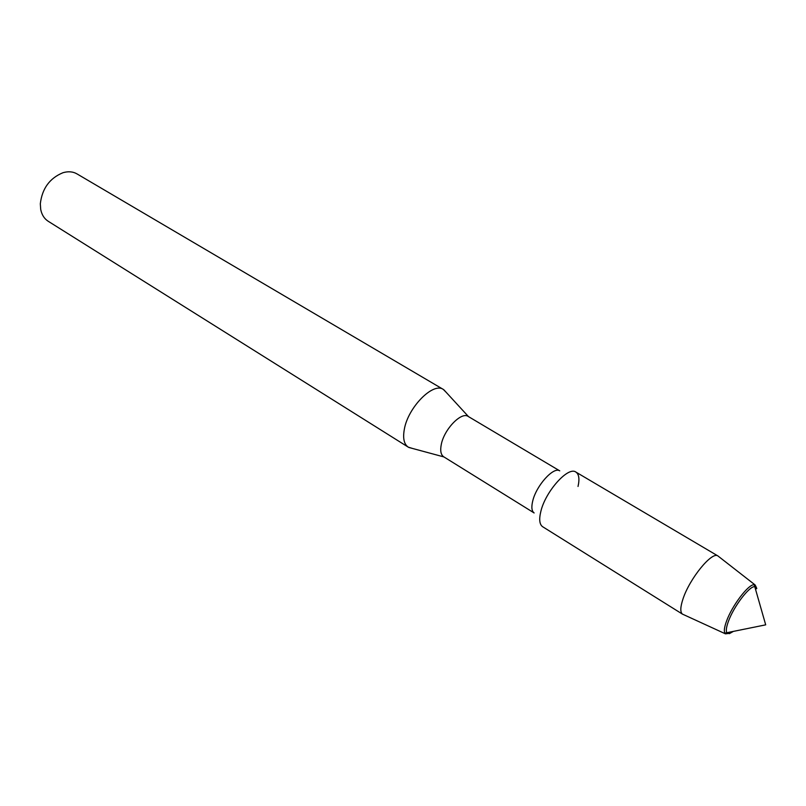 <?xml version="1.0" encoding="UTF-8"?>
<svg xmlns="http://www.w3.org/2000/svg" width="806" height="806" viewBox="0 0 806 806"><rect width="100%" height="100%" fill="white"/><g stroke="black" fill="none" stroke-linecap="round" stroke-linejoin="round"><path stroke-width="1.21" d="M756.502 587.745L755.141 584.975L754.225 584.753L754.779 586.677C749.469 585.801 733.591 606.656 728.352 621.527C726.357 627.058 725.833 630.796 726.79 632.73L765.7 624.841L754.779 586.677L756.794 588.521L755.484 589.136L756.794 588.521L754.779 586.677C749.469 585.801 733.591 606.656 728.352 621.527C726.357 627.058 725.833 630.796 726.79 632.73L729.359 633.667L733.369 631.4L729.359 633.667L726.79 632.73L724.836 633.123L725.45 633.838L729.349 633.365M468.215 416.45L559.737 470.845C553.631 466.422 536.383 485.454 532.766 500.818C531.225 507.075 531.678 511.125 534.136 512.959L443.703 456.79C440.862 454.826 440.056 450.715 441.285 444.479C444.116 429.276 461.445 411.392 468.215 416.45L468.498 416.631M578.033 486.451C579.716 478.895 578.97 474.089 575.806 472.014C568.149 466.261 545.722 491.136 540.927 511.075C538.892 519.185 539.446 524.394 542.579 526.681M446.161 392.3L443.31 389.419C433.175 381.913 407.997 407.383 404.32 429.346C402.718 438.293 404.018 444.217 408.239 447.129L412.108 448.338M443.31 389.419L77.003 173.905C72.933 171.567 68.248 171.174 62.979 172.716C49.68 178.176 42.134 188.523 40.32 203.777L40.703 209.379C41.761 214.759 44.27 218.728 48.219 221.277L408.239 447.129M754.225 584.753C748.653 583.806 731.949 605.729 726.458 621.366C724.362 627.179 723.818 631.098 724.836 633.123M718.64 556.513L717.864 555.908C711.91 551.284 689.573 578.637 683.004 598.918C680.274 607.15 680.103 612.217 682.481 614.132L683.367 614.545M717.985 555.979L575.877 472.064C568.29 466.13 545.743 491.055 540.927 511.075C538.882 519.255 539.456 524.474 542.66 526.731L682.591 614.212M468.477 416.601L443.844 389.772M443.955 456.942L408.793 447.451M729.299 632.216L729.359 633.667L729.299 632.216M755.141 584.975L717.864 555.908M725.45 633.838L682.481 614.132"/></g></svg>
